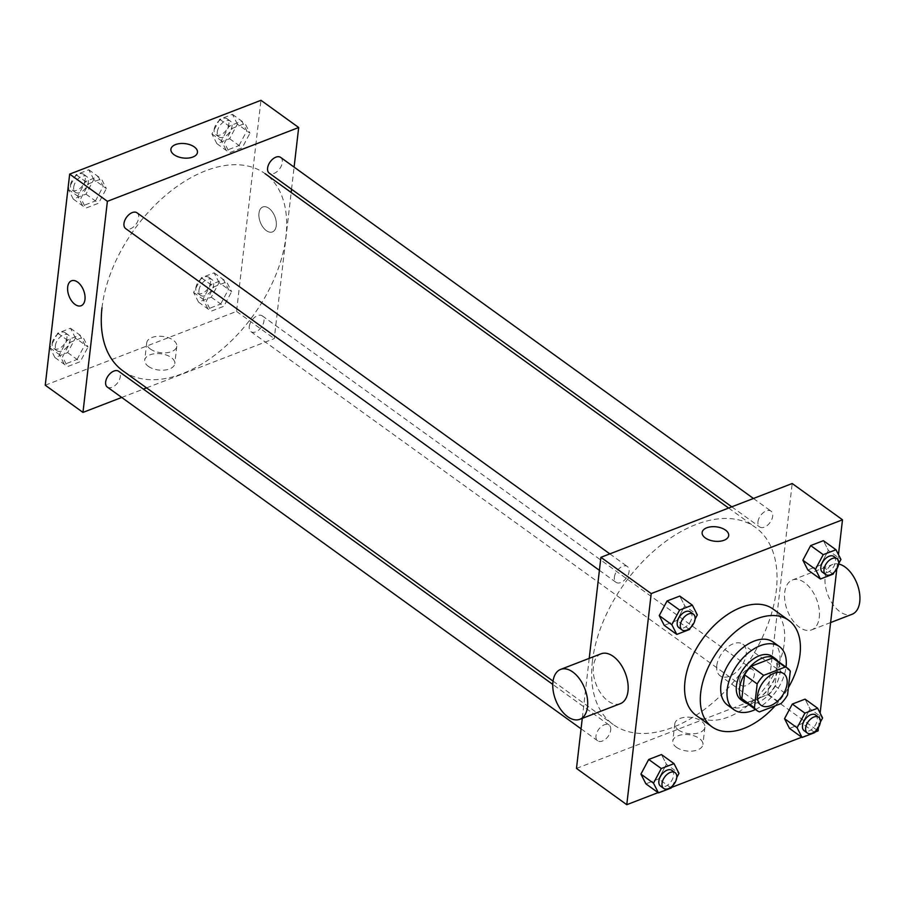<?xml version="1.0" encoding="UTF-8"?>
<svg xmlns="http://www.w3.org/2000/svg" width="905" height="905" viewBox="0 0 905 905"><rect width="100%" height="100%" fill="white"/><g stroke="black" fill="none" stroke-linecap="round" stroke-linejoin="round"><path stroke-width="0.68" stroke-dasharray="4.53 3.39" d="M716.783 665.661A19.446 11.742 -54.2 0 1 727.326 647.369A19.446 11.742 -54.2 0 1 742.869 644.213A19.446 11.742 -54.2 0 1 741.014 666.849A19.446 11.742 -54.2 0 1 720.12 675.752A19.446 11.742 -54.2 0 1 716.783 665.661M775.065 659.202A26.121 15.77 -54.2 0 1 777.723 662.087L790.291 671.159M744.51 701.567A26.121 15.77 -54.2 0 0 746.885 702.823L768.469 694.486A26.121 15.77 -54.2 0 0 774.963 685.911L777.723 662.087M747.315 703.592A26.743 16.143 125.8 0 0 772.881 689.825A26.743 16.143 125.8 0 0 777.87 661.227M772.282 656.43A26.743 16.143 -54.2 0 1 769.736 687.562A26.743 16.143 -54.2 0 1 741.003 699.803M768.469 694.486L781.038 703.558M746.885 702.823L759.453 711.884M774.963 685.911L787.542 694.983M755.471 709.475A38.892 23.473 125.8 0 0 786.026 667.121M727.609 705.131A38.892 23.473 125.8 0 0 769.397 687.314A38.892 23.473 125.8 0 0 773.108 642.041M775.178 705.821A65.635 39.616 125.8 0 0 788.379 687.653M773.04 609.02A65.635 39.616 -54.2 0 1 766.773 685.424A65.635 39.616 -54.2 0 1 696.239 715.47M833.154 574.098L820.575 565.025L807.837 569.935L820.575 565.025L828.358 550.387L823.392 540.67L828.358 550.387L840.937 559.46M814.817 732.575L802.237 723.502L789.499 728.412L802.237 723.502L810.02 708.864L805.065 699.146L810.02 708.864L822.6 717.937M818.471 727.473L820.134 713.106M836.808 568.996L838.471 554.629M658.071 792.622L671.487 787.441M801.694 737.213L815.1 732.032M689.531 629.507L676.963 620.434L664.213 625.344L676.963 620.434L684.746 605.796L679.779 596.078L684.746 605.796L697.314 614.868M671.205 787.984L658.625 778.911L645.887 783.832L658.625 778.911L666.408 764.273L661.442 754.555L666.408 764.273L678.976 773.345M592.379 661.453A121.542 73.362 -54.2 0 1 658.286 547.174A121.542 73.362 -54.2 0 1 755.449 527.4A121.542 73.362 -54.2 0 1 743.842 668.885A121.542 73.362 -54.2 0 1 613.239 724.532A121.542 73.362 -54.2 0 1 592.379 661.453M576.485 768.413L767.779 694.61L792.203 483.519M589.223 658.365L582.277 718.366M739.623 680.334A9.717 5.871 -54.2 0 1 744.906 671.193A9.717 5.871 -54.2 0 1 752.677 669.61A9.717 5.871 -54.2 0 1 751.75 680.933A9.717 5.871 -54.2 0 1 741.297 685.39A9.717 5.871 -54.2 0 1 739.623 680.334M757.96 521.857A9.717 5.871 -54.2 0 1 763.232 512.716A9.717 5.871 -54.2 0 1 771.015 511.133A9.717 5.871 -54.2 0 1 770.087 522.457A9.717 5.871 -54.2 0 1 759.634 526.914A9.717 5.871 -54.2 0 1 757.96 521.857M614.348 577.266A9.717 5.871 -54.2 0 1 619.62 568.125A9.717 5.871 -54.2 0 1 627.391 566.541A9.717 5.871 -54.2 0 1 626.464 577.865A9.717 5.871 -54.2 0 1 616.022 582.322A9.717 5.871 -54.2 0 1 614.348 577.266M610.728 730.075A9.717 5.871 125.8 0 0 609.054 725.029A9.717 5.871 125.8 0 0 598.612 729.475A9.717 5.871 125.8 0 0 597.685 740.799A9.717 5.871 125.8 0 0 605.456 739.215A9.717 5.871 125.8 0 0 610.728 730.075M767.779 694.61L818.075 730.889M676.397 747.27A15.136 8.202 6.6 0 0 692.619 751.048A15.136 8.202 6.6 0 0 702.891 744.589A15.136 8.202 6.6 0 0 688.796 734.702A15.136 8.202 6.6 0 0 672.811 741.105A15.136 8.202 6.6 0 0 676.397 747.27M819.285 617.414A26.743 15.645 -111.1 0 0 811.4 589.63A26.743 15.645 -111.1 0 0 792.373 579.992A26.743 15.645 -111.1 0 0 787.407 610.57A26.743 15.645 -111.1 0 0 811.615 629.88A26.743 15.645 -111.1 0 0 819.285 617.414M620.332 703.683A26.743 15.645 68.9 0 1 601.293 694.045A26.743 15.645 68.9 0 1 593.409 666.272A26.743 15.645 68.9 0 1 601.078 653.795M838.664 564.007A26.743 15.645 -111.1 0 0 832.838 564.381A26.743 15.645 -111.1 0 0 827.871 594.958A26.743 15.645 -111.1 0 0 852.091 614.269M678.399 729.928A15.136 8.202 6.6 0 0 694.633 733.706A15.136 8.202 6.6 0 0 704.893 727.247A15.136 8.202 6.6 0 0 690.798 717.36A15.136 8.202 6.6 0 0 674.825 723.762A15.136 8.202 6.6 0 0 678.399 729.928M728.695 535.568L728.695 535.568A13.371 7.24 -173.4 0 1 719.633 541.281A13.371 7.24 -173.4 0 1 705.3 537.932A13.371 7.24 -173.4 0 1 702.133 532.491L702.133 532.491M102.005 307.711A121.542 73.362 -54.2 0 1 167.911 193.444A121.542 73.362 -54.2 0 1 265.075 173.658A121.542 73.362 -54.2 0 1 253.468 315.155A121.542 73.362 -54.2 0 1 122.865 370.801M107.31 387.057A9.717 5.871 125.8 0 0 115.082 385.473A9.717 5.871 125.8 0 0 120.354 376.333A9.717 5.871 125.8 0 0 118.679 371.288M280.641 157.402A9.717 5.871 -54.2 0 1 279.713 168.726A9.717 5.871 -54.2 0 1 269.26 173.172M137.017 212.811A9.717 5.871 -54.2 0 1 136.089 224.135A9.717 5.871 -54.2 0 1 125.648 228.58M249.26 326.603A9.717 5.871 -54.2 0 1 254.531 317.463A9.717 5.871 -54.2 0 1 262.303 315.879A9.717 5.871 -54.2 0 1 261.375 327.203A9.717 5.871 -54.2 0 1 250.923 331.649A9.717 5.871 -54.2 0 1 249.26 326.603M121.722 397.453L143.375 389.105M146.542 387.883L274.26 338.606L291.172 192.482M291.546 189.247L294.102 167.12M220.707 304.012L228.49 289.374L223.524 279.656L210.786 284.566L203.003 299.204L207.969 308.922L220.707 304.012M95.432 200.944L103.215 186.306L98.249 176.588L85.5 181.498L77.728 196.136L82.683 205.854L95.432 200.944M45.25 385.202L236.544 311.399L260.968 100.308M239.044 145.524L246.827 130.897L241.861 121.168L229.123 126.089L221.34 140.728L226.307 150.445L239.044 145.524M77.095 359.421L84.878 344.782L79.912 335.065L67.174 339.975L59.391 354.613L64.346 364.33L77.095 359.421M236.544 311.399L274.26 338.606M148.307 366.321A15.136 8.202 6.6 0 0 164.529 370.1A15.136 8.202 6.6 0 0 174.789 363.64A15.136 8.202 6.6 0 0 160.694 353.753A15.136 8.202 6.6 0 0 144.721 360.167A15.136 8.202 6.6 0 0 148.307 366.321M276.263 225.696A13.371 7.817 -111.1 0 0 272.315 211.804A13.371 7.817 -111.1 0 0 262.801 206.985A13.371 7.817 -111.1 0 0 260.323 222.268A13.371 7.817 -111.1 0 0 272.428 231.929A13.371 7.817 -111.1 0 0 276.263 225.696A13.371 7.817 -111.1 0 0 272.315 211.804A13.371 7.817 -111.1 0 0 262.801 206.985A13.371 7.817 -111.1 0 0 260.312 222.268A13.371 7.817 -111.1 0 0 272.428 231.929A13.371 7.817 -111.1 0 0 276.251 225.696M71.518 280.788L71.506 280.788A13.371 7.817 68.9 0 1 83.622 290.448A13.371 7.817 68.9 0 1 81.133 305.732L81.133 305.732M150.309 348.979A15.136 8.202 6.6 0 0 166.531 352.758A15.136 8.202 6.6 0 0 176.803 346.298A15.136 8.202 6.6 0 0 162.708 336.411A15.136 8.202 6.6 0 0 146.723 342.825A15.136 8.202 6.6 0 0 150.309 348.979M197.46 152.357L197.46 152.357A13.371 7.24 -173.4 0 1 188.398 158.058A13.371 7.24 -173.4 0 1 174.065 154.721A13.371 7.24 -173.4 0 1 170.898 149.28L170.898 149.28M75.443 337.972L70.477 328.255L57.739 333.176L49.956 347.814L54.922 357.532L67.66 352.611L75.443 337.972L88.023 347.045L83.056 337.327L70.307 342.248L62.536 356.875L67.49 366.604L80.24 361.683L88.023 347.045M55.341 345.733A9.717 5.871 -54.2 0 1 60.612 336.592A9.717 5.871 -54.2 0 1 68.384 335.008A9.717 5.871 -54.2 0 1 67.456 346.332A9.717 5.871 -54.2 0 1 57.015 350.778A9.717 5.871 -54.2 0 1 55.341 345.733M70.477 328.255L83.056 337.327M57.739 333.176L70.307 342.248M49.956 347.814L62.536 356.875M54.922 357.532L67.49 366.604M67.66 352.611L80.24 361.683M52.196 343.47A9.717 5.871 -54.2 0 1 57.479 334.318A9.717 5.871 -54.2 0 1 65.251 332.746A9.717 5.871 -54.2 0 1 64.323 344.058A9.717 5.871 -54.2 0 1 53.87 348.516A9.717 5.871 -54.2 0 1 52.196 343.47M219.067 282.564L214.1 272.846L201.351 277.767L193.58 292.406L198.534 302.123L211.284 297.202L219.067 282.564L231.635 291.636L226.669 281.919L213.931 286.84L206.148 301.467L211.114 311.196L223.852 306.275L231.635 291.636M198.964 290.324A9.717 5.871 -54.2 0 1 204.236 281.184A9.717 5.871 -54.2 0 1 212.008 279.6A9.717 5.871 -54.2 0 1 211.08 290.924A9.717 5.871 -54.2 0 1 200.627 295.369A9.717 5.871 -54.2 0 1 198.964 290.324M214.1 272.846L226.669 281.919M201.351 277.767L213.931 286.84M193.58 292.406L206.148 301.467M198.534 302.123L211.114 311.196M211.284 297.202L223.852 306.275M195.819 288.05A9.717 5.871 -54.2 0 1 201.091 278.91A9.717 5.871 -54.2 0 1 208.863 277.337A9.717 5.871 -54.2 0 1 207.935 288.65A9.717 5.871 -54.2 0 1 197.482 293.107A9.717 5.871 -54.2 0 1 195.819 288.05M93.781 179.495L88.814 169.778L76.077 174.699L68.294 189.337L73.26 199.055L85.998 194.134L93.781 179.495L106.36 188.568L101.394 178.851L88.645 183.772L80.873 198.399L85.828 208.127L98.577 203.206L106.36 188.568M73.678 187.256A9.717 5.871 -54.2 0 1 78.95 178.115A9.717 5.871 -54.2 0 1 86.722 176.532A9.717 5.871 -54.2 0 1 85.794 187.855A9.717 5.871 -54.2 0 1 75.353 192.301A9.717 5.871 -54.2 0 1 73.678 187.256M88.814 169.778L101.394 178.851M76.077 174.699L88.645 183.772M68.294 189.337L80.873 198.399M73.26 199.055L85.828 208.127M85.998 194.134L98.577 203.206M70.533 184.982A9.717 5.871 -54.2 0 1 75.805 175.842A9.717 5.871 -54.2 0 1 83.588 174.269A9.717 5.871 -54.2 0 1 82.649 185.582A9.717 5.871 -54.2 0 1 72.208 190.039A9.717 5.871 -54.2 0 1 70.533 184.982M237.393 124.087L232.438 114.369L219.689 119.29L211.906 133.929L216.872 143.646L229.621 138.725L237.393 124.087L249.972 133.159L245.006 123.442L232.268 128.363L224.485 142.99L229.451 152.719L242.189 147.798L249.972 133.159M217.302 131.847A9.717 5.871 -54.2 0 1 222.573 122.707A9.717 5.871 -54.2 0 1 230.345 121.123A9.717 5.871 -54.2 0 1 229.418 132.435A9.717 5.871 -54.2 0 1 218.965 136.893A9.717 5.871 -54.2 0 1 217.302 131.847M232.438 114.369L245.006 123.442M219.689 119.29L232.268 128.363M211.906 133.929L224.485 142.99M216.872 143.646L229.451 152.719M229.621 138.725L242.189 147.798M214.157 129.573A9.717 5.871 -54.2 0 1 219.429 120.433A9.717 5.871 -54.2 0 1 227.2 118.849A9.717 5.871 -54.2 0 1 226.273 130.173A9.717 5.871 -54.2 0 1 215.82 134.63A9.717 5.871 -54.2 0 1 214.157 129.573M672.11 786.264L676.759 777.531M671.929 770.37A9.717 5.871 -54.2 0 1 671.001 781.694A9.717 5.871 -54.2 0 1 660.548 786.151M658.625 778.911L666.408 764.273M815.722 730.855L820.371 722.122M815.541 714.961A9.717 5.871 -54.2 0 1 814.613 726.285A9.717 5.871 -54.2 0 1 804.16 730.731M802.237 723.502L810.02 708.864M690.447 627.787L695.097 619.054M690.266 611.893A9.717 5.871 -54.2 0 1 689.339 623.217A9.717 5.871 -54.2 0 1 678.886 627.663M676.963 620.434L684.746 605.796M834.059 572.379L838.709 563.645M833.878 556.485A9.717 5.871 -54.2 0 1 832.951 567.808A9.717 5.871 -54.2 0 1 822.498 572.254M820.575 565.025L828.358 550.387M783.741 673.682L742.869 644.213M760.981 705.233L720.12 675.752M811.615 629.88L830.609 622.561M792.373 579.992L832.838 564.381M674.825 723.762L672.811 741.105M704.893 727.247L702.891 744.589M553.046 681.114L613.239 724.532M728.627 508.044L755.449 527.4M609.054 725.029L552.774 684.418M597.685 740.799L581.067 728.808M731.794 506.823L759.634 526.914M753.458 498.474L771.015 511.133M599.404 570.331L616.022 582.322M609.834 553.883L627.391 566.541M250.923 331.649L741.297 685.39M262.303 315.879L752.677 669.61M146.723 342.825L144.721 360.167M176.803 346.298L174.789 363.64M53.87 348.516L57.015 350.778M65.251 332.746L68.384 335.008M197.482 293.107L200.627 295.369M208.863 277.337L212.008 279.6M72.208 190.039L75.353 192.301M83.588 174.269L86.722 176.532M215.82 134.63L218.965 136.893M227.2 118.849L230.345 121.123"/><path stroke-width="1.36" d="M757.643 695.131A19.446 11.742 -54.2 0 1 768.187 676.85A19.446 11.742 -54.2 0 1 783.741 673.682A19.446 11.742 -54.2 0 1 781.886 696.33A19.446 11.742 -54.2 0 1 760.981 705.233A19.446 11.742 -54.2 0 1 757.643 695.131M759.453 711.884L781.038 703.558A26.121 15.77 -54.2 0 0 787.542 694.983L790.291 671.159A26.121 15.77 -54.2 0 0 787.644 668.275A26.121 15.77 -54.2 0 0 785.269 667.03L763.684 675.356A26.121 15.77 -54.2 0 0 757.18 683.931L754.431 707.755A26.121 15.77 -54.2 0 0 757.078 710.64A26.121 15.77 -54.2 0 0 759.453 711.884M785.269 667.03L772.689 657.958L751.105 666.284L763.684 675.356M757.18 683.931L744.611 674.858L741.851 698.683L754.431 707.755M744.611 674.858A26.121 15.77 -54.2 0 1 751.105 666.284M772.689 657.958A26.121 15.77 -54.2 0 1 775.065 659.202L787.644 668.275M757.078 710.64L744.51 701.567A26.121 15.77 -54.2 0 1 741.851 698.683M777.87 661.227A26.743 16.143 125.8 0 0 775.427 658.704A26.743 16.143 125.8 0 0 762.372 658.059A26.743 16.143 125.8 0 0 741.896 679.508A26.743 16.143 125.8 0 0 744.148 702.076A26.743 16.143 125.8 0 0 747.315 703.592M744.148 702.076L741.003 699.803A26.743 16.143 -54.2 0 1 736.41 685.922A26.743 16.143 -54.2 0 1 759.227 655.797A26.743 16.143 -54.2 0 1 772.282 656.43L775.427 658.704M786.026 667.121A38.892 23.473 125.8 0 0 779.397 646.577A38.892 23.473 125.8 0 0 760.404 645.65A38.892 23.473 125.8 0 0 730.618 676.838A38.892 23.473 125.8 0 0 733.887 709.667A38.892 23.473 125.8 0 0 755.471 709.475M779.397 646.577L773.108 642.041A38.892 23.473 125.8 0 0 754.114 641.113A38.892 23.473 125.8 0 0 724.328 672.302A38.892 23.473 125.8 0 0 727.609 705.131L733.887 709.667M788.379 687.653A65.635 39.616 125.8 0 0 788.753 620.355A65.635 39.616 125.8 0 0 756.693 618.782A65.635 39.616 125.8 0 0 706.432 671.431A65.635 39.616 125.8 0 0 711.964 726.817A65.635 39.616 125.8 0 0 775.178 705.821M711.964 726.817L696.239 715.47A65.635 39.616 -54.2 0 1 684.972 681.408A65.635 39.616 -54.2 0 1 740.98 607.447A65.635 39.616 -54.2 0 1 773.04 609.02L788.753 620.355M838.709 563.645L840.937 559.46L835.971 549.742L823.392 540.67L810.654 545.579L802.871 560.218L807.837 569.935L820.405 579.008L833.154 574.098L834.059 572.379M820.371 722.122L822.6 717.937L817.634 708.219L805.065 699.146L792.316 704.056L784.533 718.694L789.499 728.412L802.068 737.485L814.817 732.575L815.722 730.855M815.1 732.032L818.075 730.889L818.471 727.473M820.134 713.106L836.808 568.996M838.471 554.629L842.498 519.798L651.204 593.601L626.78 804.692L658.071 792.622M671.487 787.441L801.694 737.213M695.097 619.054L697.314 614.868L692.359 605.151L679.779 596.078L667.042 600.988L659.259 615.626L664.213 625.344L676.793 634.416L689.531 629.507L690.447 627.787M676.759 777.531L678.976 773.345L674.021 763.628L661.442 754.555L648.704 759.476L640.921 774.103L645.887 783.832L658.455 792.893L671.205 787.984L672.11 786.264M842.498 519.798L792.203 483.519L600.909 557.322L651.204 593.601M705.3 537.932A13.371 7.24 -173.4 0 1 702.133 532.491A13.371 7.24 -173.4 0 1 716.251 526.834A13.371 7.24 -173.4 0 1 728.695 535.568A13.371 7.24 -173.4 0 1 719.633 541.269A13.371 7.24 -173.4 0 1 705.3 537.932M600.909 557.322L589.223 658.365M582.277 718.366L576.485 768.413L626.78 804.692M560.614 669.406L601.078 653.795A26.743 15.645 68.9 0 1 625.298 673.105A26.743 15.645 68.9 0 1 620.332 703.683L579.856 719.294A26.743 15.645 68.9 0 1 560.829 709.656A26.743 15.645 68.9 0 1 552.944 681.884A26.743 15.645 68.9 0 1 560.614 669.406A26.743 15.645 68.9 0 1 584.834 688.728A26.743 15.645 68.9 0 1 579.856 719.294M830.609 622.561L852.091 614.269A26.743 15.645 -111.1 0 0 859.75 601.791A26.743 15.645 -111.1 0 0 838.664 564.007M702.133 532.491A13.371 7.24 -173.4 0 1 716.251 526.834A13.371 7.24 -173.4 0 1 728.695 535.568M553.046 681.114L122.865 370.801A121.542 73.362 -54.2 0 1 102.005 307.711M552.774 684.418L118.679 371.288A9.717 5.871 125.8 0 0 108.238 375.745A9.717 5.871 125.8 0 0 107.31 387.057L581.067 728.808M731.794 506.823L269.26 173.172A9.717 5.871 -54.2 0 1 267.597 168.126A9.717 5.871 -54.2 0 1 272.869 158.986A9.717 5.871 -54.2 0 1 280.641 157.402L753.458 498.474M599.404 570.331L125.648 228.58A9.717 5.871 -54.2 0 1 123.974 223.535A9.717 5.871 -54.2 0 1 129.245 214.395A9.717 5.871 -54.2 0 1 137.017 212.811L609.834 553.883M294.102 167.12L298.684 127.515L107.39 201.317L82.966 412.409L121.722 397.453M143.375 389.105L146.542 387.883M291.172 192.482L291.546 189.247M107.39 201.317L69.674 174.111L260.968 100.308L298.684 127.515M174.065 154.721A13.371 7.24 -173.4 0 1 170.898 149.28A13.371 7.24 -173.4 0 1 185.016 143.624A13.371 7.24 -173.4 0 1 197.46 152.357A13.371 7.24 -173.4 0 1 188.398 158.058A13.371 7.24 -173.4 0 1 174.065 154.721M69.674 174.111L45.25 385.202L82.966 412.409M81.133 305.732A13.371 7.817 68.9 0 1 71.619 300.913A13.371 7.817 68.9 0 1 67.683 287.021A13.371 7.817 68.9 0 1 71.506 280.788A13.371 7.817 68.9 0 1 83.622 290.448A13.371 7.817 68.9 0 1 81.133 305.732A13.371 7.817 68.9 0 1 71.619 300.913A13.371 7.817 68.9 0 1 67.683 287.021A13.371 7.817 68.9 0 1 71.518 280.788M170.898 149.28A13.371 7.24 -173.4 0 1 185.016 143.624A13.371 7.24 -173.4 0 1 197.46 152.357M674.021 763.628L661.272 768.537L653.489 783.176L658.455 792.893M663.693 788.413L660.548 786.151A9.717 5.871 -54.2 0 1 658.874 781.094A9.717 5.871 -54.2 0 1 664.157 771.954A9.717 5.871 -54.2 0 1 671.929 770.37L675.073 772.644A9.717 5.871 -54.2 0 1 674.146 783.956A9.717 5.871 -54.2 0 1 663.693 788.413A9.717 5.871 -54.2 0 1 662.019 783.368A9.717 5.871 -54.2 0 1 667.29 774.228A9.717 5.871 -54.2 0 1 675.073 772.644M661.442 754.555L648.704 759.476L661.272 768.537M648.704 759.476L640.921 774.103L653.489 783.176M640.921 774.103L645.887 783.832M817.634 708.219L804.896 713.129L797.113 727.767L802.068 737.485M807.305 733.005L804.16 730.731A9.717 5.871 -54.2 0 1 802.497 725.686A9.717 5.871 -54.2 0 1 807.769 716.545A9.717 5.871 -54.2 0 1 815.541 714.961L818.686 717.235A9.717 5.871 -54.2 0 1 817.758 728.548A9.717 5.871 -54.2 0 1 807.305 733.005A9.717 5.871 -54.2 0 1 805.642 727.959A9.717 5.871 -54.2 0 1 810.914 718.819A9.717 5.871 -54.2 0 1 818.686 717.235M805.065 699.146L792.316 704.056L804.896 713.129M792.316 704.056L784.533 718.694L797.113 727.767M784.533 718.694L789.499 728.412M692.359 605.151L679.61 610.061L671.827 624.699L676.793 634.416M682.031 629.937L678.886 627.663A9.717 5.871 -54.2 0 1 677.212 622.617A9.717 5.871 -54.2 0 1 682.483 613.477A9.717 5.871 -54.2 0 1 690.266 611.893L693.4 614.167A9.717 5.871 -54.2 0 1 692.472 625.479A9.717 5.871 -54.2 0 1 682.031 629.937A9.717 5.871 -54.2 0 1 680.356 624.891A9.717 5.871 -54.2 0 1 685.628 615.751A9.717 5.871 -54.2 0 1 693.4 614.167M679.779 596.078L667.042 600.988L679.61 610.061M667.042 600.988L659.259 615.626L671.827 624.699M659.259 615.626L664.213 625.344M835.971 549.742L823.222 554.652L815.45 569.29L820.405 579.008M825.643 574.528L822.498 572.254A9.717 5.871 -54.2 0 1 820.835 567.209A9.717 5.871 -54.2 0 1 826.107 558.068A9.717 5.871 -54.2 0 1 833.878 556.485L837.023 558.758A9.717 5.871 -54.2 0 1 836.096 570.071A9.717 5.871 -54.2 0 1 825.643 574.528A9.717 5.871 -54.2 0 1 823.98 569.483A9.717 5.871 -54.2 0 1 829.252 560.342A9.717 5.871 -54.2 0 1 837.023 558.758M823.392 540.67L810.654 545.579L823.222 554.652M810.654 545.579L802.871 560.218L815.45 569.29M802.871 560.218L807.837 569.935M265.075 173.658L728.627 508.044"/></g></svg>
